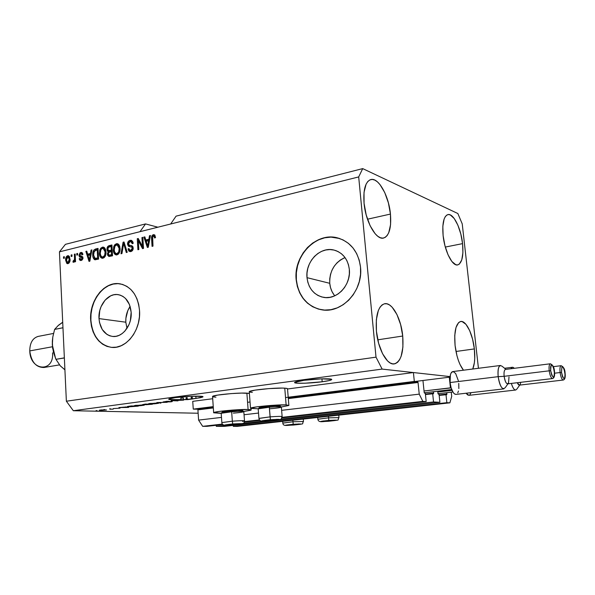 <?xml version="1.0" encoding="UTF-8"?>
<svg xmlns="http://www.w3.org/2000/svg" width="595" height="595" viewBox="0 0 595 595"><rect width="100%" height="100%" fill="white"/><g stroke="black" fill="none" stroke-linecap="round" stroke-linejoin="round"><path stroke-width="0.89" d="M192.743 401.335L193.256 409.122L213.248 406.616L193.256 409.122L197.503 409.226L213.293 407.255L197.503 409.226L193.256 409.122L192.743 401.335L212.698 398.732L192.743 401.335M247.572 402.317L250.034 402.004L247.572 402.317M285.533 397.564L414.321 381.425L413.413 372.552L287.534 388.974L413.413 372.552L450.073 376.605L382.139 369.093L73.334 410.728L198.135 413.235L73.334 410.728L382.139 369.093L376.01 357.156L358.688 176.923L362.712 168.608L457.853 213.523L462.233 223.891L478.44 368.29L462.233 223.891L457.853 213.523L362.712 168.608L176.06 216.156L362.712 168.608L358.688 176.923L170.661 224.003L358.688 176.923L376.01 357.156L66.372 401.216L376.01 357.156L382.139 369.093L450.073 376.605L413.413 372.552L414.321 381.425L285.533 397.564M288.263 397.899L417.683 381.737L414.321 381.425L417.683 381.737L418.04 382.473L288.322 398.613L418.04 382.473L417.683 381.737L288.263 397.899M197.912 409.858L198.596 420.1L221.481 417.407L198.596 420.1L202.664 426.332L222.426 424.094L202.664 426.332L206.911 426.34L222.872 424.532L206.911 426.34L202.664 426.332L198.596 420.1L197.912 409.858L213.337 407.939L197.912 409.858M244.054 414.752L258.528 413.049L244.054 414.752M281.613 410.334L419.237 394.143L418.04 382.473L419.237 394.143L281.613 410.334M244.478 421.595L259.509 419.891L244.478 421.595M282.082 417.333L422.844 401.387L419.237 394.143L422.844 401.387L282.082 417.333M244.322 422.115L259.963 420.345L244.322 422.115M281.926 417.861L426.184 401.565L422.844 401.387L426.184 401.565L281.926 417.861M425.313 393.161L426.184 401.565L425.313 393.161L424.532 393.109L424.183 392.388L424.421 393.05L425.313 393.161M423.023 381.194L424.183 392.388L423.023 381.194M425.403 394.039L433.636 393.072L433.495 391.696L433.457 393.741L433.636 393.072L425.403 394.039M425.455 394.53L433.435 393.741L425.455 394.53M216.216 425.291L216.29 426.355L226.598 425.194L216.29 426.355L216.216 425.291M243.355 423.32L263.585 421.044L243.355 423.32M280.907 419.103L433.547 401.96L432.684 393.689L433.547 401.96L439.898 402.302L224.404 426.37L216.29 426.355L224.404 426.37L439.898 402.302L433.547 401.96L280.907 419.103M439.036 394.135L439.898 402.302L439.036 394.135L438.299 394.083L437.965 393.384L438.195 394.024L439.036 394.135M437.734 391.198L437.965 393.384L437.734 391.198M439.117 394.931L446.897 394.031L446.756 392.693L446.733 394.678L446.897 394.031L439.117 394.931M439.17 395.415L446.711 394.678L439.17 395.415M233.255 425.38L233.322 426.384L446.86 402.674L445.997 394.626L446.86 402.674L233.322 426.384L237.212 426.392L449.88 402.837L446.86 402.674L449.88 402.837L237.212 426.392L233.322 426.384L233.255 425.38M451.709 396.344L449.88 402.837L451.709 396.344L451.255 392.164L451.709 396.344M348.157 279.791L348.737 277.954L348.157 279.791M345.033 257.575C334.561 262.462 329.459 271.045 329.742 283.302L307.005 277.664C305.146 261.882 320.021 246.33 333.892 250.034C342.72 252.578 347.867 259.011 349.325 269.334L349.339 274.087L348.521 278.824L346.9 283.361L344.55 287.497L341.552 291.089L338.034 293.989L334.137 296.079L330.024 297.299L325.844 297.597L321.761 296.972L317.938 295.447L314.517 293.104L311.616 290.018L309.348 286.321L307.793 282.149L307.005 277.664L307.005 273.031L307.801 268.412L309.363 263.994L311.624 259.926L314.51 256.371L317.923 253.455L321.724 251.298L325.777 249.982L329.935 249.565L334.04 250.071L337.923 251.484L341.441 253.753L344.446 256.802L346.826 260.513L348.469 264.745L349.325 269.334C351.228 284.879 336.956 300.163 323.561 297.366C313.989 295.09 308.47 288.523 307.005 277.664L329.742 283.302C330.21 288.136 331.884 292.301 334.754 295.819M130.127 306.41C127.003 311.066 125.567 316.332 125.813 322.2L99.001 318.6C98.026 305.674 108.007 292.911 117.996 294.614C125.657 296.265 130.045 302.156 131.153 312.271L130.364 320.549L129.056 324.476L124.868 331.118L122.154 333.572L119.179 335.327L116.04 336.301L112.879 336.472L109.807 335.84L106.944 334.427L102.258 329.533L99.514 322.55L99.001 318.6L99.789 310.508L101.053 306.663L105.114 300.103L110.67 295.834L113.764 294.778L116.917 294.518L120.004 295.053L122.912 296.384L125.523 298.459L129.442 304.506L131.153 312.271C132.187 325.108 122.414 337.752 112.686 336.458C104.646 334.955 100.079 329.005 99.001 318.6L125.813 322.2L126.98 328.38L125.813 322.2L125.895 318.266L127.799 310.657L130.119 306.41M120.525 283.912L119.952 283.822C104.66 281.071 89.414 300.527 90.879 320.199L90.663 320.17C89.198 300.49 104.445 281.033 119.744 283.785C131.242 286.359 137.839 295.284 139.542 310.553L139.423 316.904L138.338 323.211L136.329 329.206L133.481 334.658L129.903 339.336L125.761 343.07L121.202 345.71L116.427 347.16L111.615 347.383L106.951 346.387L102.615 344.208L98.77 340.942L95.55 336.733L93.073 331.742L91.429 326.149L90.663 320.17L90.812 314.026L91.853 307.942L93.765 302.134L96.472 296.816L99.878 292.19L103.865 288.426L108.283 285.674L112.968 284.038L117.751 283.607L122.451 284.388L126.884 286.381L130.878 289.505L134.262 293.662L136.902 298.69L138.687 304.395L139.542 310.553C141.127 330.032 126.356 349.198 111.667 347.391C99.291 345.174 92.292 336.101 90.663 320.17L90.879 320.199C92.448 335.855 99.283 344.914 111.399 347.368M339.671 238.521L337.663 237.941C316.391 231.938 293.551 255.694 296.347 279.762L296.169 279.717C293.372 255.642 316.213 231.879 337.484 237.881C350.626 241.853 358.302 251.573 360.511 267.051L360.548 274.325L359.291 281.584L356.807 288.516L353.185 294.837L348.588 300.311L343.196 304.707L337.239 307.868L330.954 309.683L324.595 310.084L318.407 309.08L312.62 306.73L307.444 303.13L303.086 298.43L299.679 292.814L297.344 286.5L296.169 279.717L296.184 272.711L297.381 265.749L299.724 259.07L303.138 252.92L307.481 247.527L312.62 243.087L318.37 239.785L324.513 237.747L330.82 237.063L337.06 237.784L342.995 239.882L348.373 243.31L352.991 247.929L356.643 253.582L359.187 260.037L360.511 267.051C363.426 290.583 341.976 313.721 321.791 309.809C306.938 306.477 298.392 296.444 296.169 279.717L296.347 279.762C298.422 295.834 306.507 305.785 320.608 309.601M303.785 380.339C315.945 378.636 333.349 378.234 331.638 379.655C330.939 380.302 327.793 381.008 322.192 381.767L321.932 378.837L322.192 381.767L304.99 383.21L297.188 383.187L294.622 382.451L303.785 380.339L321.538 378.844L331.579 379.35L329.6 380.473L322.192 381.767C310.196 383.411 293.134 383.835 294.644 382.414C295.261 381.789 298.311 381.09 303.785 380.339M175.391 397.594C186.317 396.062 204.509 395.608 202.925 396.88L195.993 398.434L195.837 396.129L195.993 398.434L187.529 399.632L169.59 399.602L168.697 399.275L169.776 398.62L175.391 397.594L191.597 396.24L202.486 396.486L202.746 397.029L200.456 397.713L192.401 398.858L192.297 397.252L191.159 397.371L191.263 398.97L192.245 399.007L193.182 398.888L192.401 398.858L192.297 397.252L191.159 397.371L192.133 397.408L192.245 399.007L192.133 397.408L191.159 397.371L191.263 398.97L187.284 399.319L187.18 397.72L186.094 397.802L187.18 397.951L186.094 397.802L186.198 399.401L186.324 397.839L186.428 399.438L187.284 399.543L187.18 397.951L187.284 399.543L183.498 399.58L183.394 397.981L180.813 398.114L180.917 399.714L188.437 399.513L187.284 399.319L187.18 397.72L186.094 397.802L186.198 399.401L183.498 399.58L187.284 399.543L183.498 399.58L183.394 397.981L180.813 398.114L183.401 398.085L180.813 398.114L180.917 399.714C172.862 400.033 168.794 399.833 168.705 399.111L175.391 397.594M390.446 214.066L367.487 219.213L390.446 214.066L388.401 202.888L384.742 192.542L379.96 184.532L377.364 181.795L374.746 180.062L372.21 179.422L369.859 179.913L367.792 181.52L366.081 184.212L364.021 192.408L364.058 203.245C363.136 189.671 365.36 181.787 370.737 179.586C378.398 177.072 388.87 195.859 390.446 214.066C391.495 227.766 389.219 235.754 383.634 238.03C376.3 240.447 365.613 221.905 364.058 203.245L366.208 214.988L370.112 225.728L375.133 233.723L377.803 236.297L380.443 237.784L382.942 238.141L385.218 237.375L387.181 235.523L388.758 232.682L390.58 224.493L390.446 214.066M462.568 243.63L445.313 247.059L462.568 243.63L460.813 233.999L457.89 225.2L454.216 218.499L450.311 214.929L448.459 214.52L446.763 215.093L445.298 216.617L444.123 219.049L442.836 226.279L443.119 235.657C442.107 223.378 443.691 216.357 447.864 214.602C453.368 212.921 461.028 228.346 462.568 243.63C463.661 255.969 462.062 263.064 457.756 264.901C452.445 266.553 444.651 251.261 443.119 235.657L444.948 245.705L448.035 254.786L451.858 261.465L455.815 264.73L457.644 264.924L459.281 264.15L461.765 259.911L462.903 252.704L462.568 243.63M474.356 348.923L455.993 351.474L474.356 348.923L472.571 339.135L469.634 330.522L465.967 324.342L462.084 321.545L460.247 321.597L458.581 322.631L455.986 327.525L454.744 335.543L455.078 345.45C453.992 331.378 455.852 323.397 460.664 321.493C466.034 320.236 472.832 334.115 474.356 348.923C475.234 357.439 474.706 364.14 472.765 369.019L474.364 362.742L474.736 358.48L474.356 348.923M402.726 336.026L377.766 339.827L402.726 336.026L400.643 324.632L396.954 314.554L392.164 307.236L389.569 304.982L386.958 303.814L384.437 303.777L382.094 304.9L380.041 307.154L378.353 310.464L376.338 319.731L376.427 331.289C375.452 315.291 378.167 306.105 384.586 303.748C392.068 301.925 401.164 318.489 402.726 336.026C403.849 352.114 401.082 361.396 394.418 363.887C387.211 365.59 377.951 349.191 376.427 331.289L378.613 343.27L382.555 353.72L387.583 360.957L390.253 363.01L392.886 363.909L395.378 363.642L397.639 362.236L399.58 359.759L401.134 356.316L402.904 347.116L402.726 336.026M250.51 408.244L258.245 408.802L250.465 408.326L256.281 406.935L270.219 405.485L286.128 404.89L284.767 388.163C276.162 387.471 249.424 390.112 249.253 391.651L255.002 390.141L268.895 388.609L282.476 388.081L286.411 388.334L287.526 388.914C287.772 388.557 286.85 388.304 284.767 388.163L286.128 404.89L288.902 405.426L281.301 407.01L288.88 405.455L286.128 404.89C277.515 404.459 250.696 406.995 250.51 408.244L249.253 391.651M221.199 413.369L213.635 412.789L218.834 411.487L232.243 410.096L248.108 409.479L246.88 393.139C238.059 392.544 212.668 395.006 212.541 396.448L217.681 395.087L231.053 393.607L241.659 393.087L249.387 393.421L246.88 393.139L248.108 409.479L251.172 410.029L243.734 411.509L242.663 410.595C241.927 410.215 238.253 410.26 231.656 410.736L231.656 411.785C238.974 411.257 243.035 411.197 243.846 411.614C243.281 412.09 239.778 412.603 233.352 413.153M176.06 216.156L170.661 224.003L59.441 251.856L66.372 401.216L73.334 410.728L66.372 401.216L59.441 251.856L139.966 231.693L145.544 223.921L157.883 227.208L145.544 223.921L65.443 244.329L145.544 223.921L139.966 231.693L170.661 224.003L176.06 216.156M181.326 400.219L175.912 400.011L183.632 400.145L173.48 400.569L177.979 400.889L171.159 400.643L181.326 400.219L171.159 400.643L177.979 400.889L173.48 400.569L183.632 400.145L175.912 400.011L181.326 400.219M162.993 402.049L166.533 401.35L169.025 401.305L163.885 401.93L172.305 401.536L162.993 402.049L170.944 401.833L172.297 401.551L171.628 401.432L163.469 401.856L169.025 401.305L162.993 402.049M160.91 403.142L156.753 402.555L167.173 402.317L158.077 402.518L160.91 403.142L158.077 402.518L167.173 402.317L156.753 402.555L160.91 403.142M149.851 403.462L158.441 403.336L151.822 404.035L148.534 403.901L149.851 403.462L148.378 403.827L150 404.02L158.434 403.351L149.851 403.462M135.63 405.344L144.228 405.21L137.705 405.902L134.277 405.745L135.63 405.344L134.217 405.708L135.876 405.894L144.221 405.232L135.63 405.344M125.552 407.032L128.602 407.411L118.911 407.582L125.552 407.032L118.911 407.582L128.602 407.411L125.552 407.032M97.082 410.639L96.055 410.617L97.082 410.639M215.94 397.192L212.973 396.858M252.339 392.417L249.558 392.046M100.696 410.409L99.261 410.26L101.448 409.918L106.498 409.962L100.934 410.416L106.505 409.962L100.191 410.052L99.261 410.26L100.696 410.409M104.824 409.613L103.805 409.583L104.824 409.613M109.874 409.196L113.199 409.144L109.874 409.196M110.64 408.839L109.621 408.817L110.64 408.839M113.325 408.572L120.034 408.163L113.325 408.572M129.174 406.787L127.404 406.519L131.279 405.939L138.271 406.132L129.427 406.794L138.271 406.132L131.279 405.939L127.323 406.563L129.174 406.787M142.25 404.816L145.411 404.065L152.35 404.273L142.25 404.816L152.35 404.273L145.411 404.065L142.25 404.816M142.465 246.367L141.937 237.584L142.852 237.353L143.521 248.398L142.54 248.636L138.308 240.737L138.828 249.521L137.921 249.736L137.267 238.729L138.241 238.491L142.465 246.367L138.241 238.491L137.267 238.729L137.921 249.736L138.828 249.521L138.308 240.737L142.54 248.636L143.521 248.398L142.852 237.353L141.937 237.584L142.882 237.814L141.937 237.584L142.465 246.367L143.41 246.583L142.465 246.367M127.516 244.21L128.178 241.659L129.539 240.529L131.644 240.454L132.901 241.957L133.176 243.348L132.283 243.712L131.859 242.329L130.863 241.63L129.122 242.12L128.453 243.34L128.922 245.095L132.016 245.795L132.983 246.858L133.012 249.543L131.354 251.402L128.899 251.142L128.014 248.926L128.907 248.569L129.703 250.197L131.064 250.19L132.231 248.918L132.112 247.304L128.416 246.211L127.516 244.21L129.003 246.501L131.964 247.096L132.313 248.137L130.766 250.287L130.06 250.324L128.907 248.569L128.014 248.926L129.851 251.611L130.87 251.559C132.41 251.112 133.191 249.907 133.213 247.951L131.317 245.586L129.665 245.371L128.416 243.957L130.052 241.659L130.84 241.63L132.283 243.712L133.176 243.348L131.19 240.306L130.06 240.358L131.77 240.521L130.06 240.358C128.408 240.834 127.561 242.113 127.516 244.21L128.49 244.441L127.516 244.21M121.008 253.768L123.091 242.217L124.013 241.994L127.211 252.287L126.289 252.511L123.671 243.37L121.938 253.544L121.008 253.768L121.938 253.544L123.671 243.37L126.289 252.511L127.211 252.287L124.013 241.994L123.091 242.217L124.162 242.455L123.091 242.217L121.008 253.768M116.382 243.727L118.465 244.218L119.61 245.98L120.086 249.342L119.32 252.823L118.137 254.318L116.226 254.928L114.761 254.221L113.719 252.392L113.623 246.977L114.701 244.82L116.382 243.727L113.98 245.995L113.333 250.093C113.385 252.615 114.292 254.221 116.04 254.905L116.999 254.868C119.32 253.715 120.339 251.536 120.064 248.331L118.993 244.813L117.401 243.682L116.382 243.727M102.4 247.17L104.437 247.661L105.694 249.848L105.947 253.753L105.263 256.192L104.103 257.665L102.228 258.267L100.786 257.561L99.767 255.746L99.685 250.383L100.741 248.249L102.4 247.17L100.034 249.409L99.395 253.47C99.447 255.984 100.332 257.575 102.057 258.245L102.98 258.208C105.256 257.077 106.26 254.92 105.999 251.737L104.951 248.249L103.374 247.126L102.4 247.17M90.492 253.463L91.042 250.108L91.927 249.885L89.86 261.198L89.027 261.391L85.873 251.38L86.758 251.157L87.629 254.162L90.492 253.463L87.629 254.162L86.758 251.157L85.873 251.38L89.027 261.391L89.86 261.198L91.927 249.885L91.042 250.108L91.861 250.279L91.042 250.108L90.492 253.463L91.243 253.626L90.492 253.463M63.568 258.379L63.501 256.884L64.32 256.683L64.386 258.178L63.568 258.379L64.386 258.178L64.32 256.683L63.501 256.884L64.334 257.055L63.501 256.884L63.568 258.379M65.636 260.298L65.844 257.813L66.655 256.319L68.18 255.679L69.466 256.586L70.031 260.543L69.02 263.057L67.77 263.682L66.804 263.407L65.636 260.298L67.428 263.667L68.031 263.637C69.578 262.856 70.255 261.354 70.061 259.137L68.276 255.686L67.651 255.724L68.842 255.917L67.651 255.724C66.097 256.527 65.42 258.051 65.636 260.298L66.484 260.461L65.636 260.298M71.192 256.512L71.117 255.01L71.95 254.801L72.025 256.304L71.192 256.512L72.025 256.304L71.95 254.801L71.117 255.01L71.965 255.181L71.117 255.01L71.192 256.512M74.531 258.193L74.338 254.214L75.171 254.013L75.55 261.688L74.71 261.889L74.65 260.662L74.092 262.045L73.311 262.246L73.192 260.87L74.249 260.454L74.531 258.193L74.464 259.799L73.192 260.87L72.932 262.045L73.735 262.261L74.65 260.662L74.71 261.889L75.55 261.688L75.171 254.013L74.338 254.214L75.193 254.392L74.338 254.214L74.531 258.193L75.386 258.364L74.531 258.193M76.807 255.136L76.733 253.626L77.573 253.418L77.648 254.928L76.807 255.136L77.648 254.928L77.573 253.418L76.733 253.626L77.588 253.805L76.733 253.626L76.807 255.136M78.942 255.456L80.05 252.816L81.567 252.444L82.452 253.068L82.936 254.474L82.095 254.816L81.039 253.567L79.775 254.794L79.998 255.716L82.779 256.906L82.913 258.751L81.931 260.171L80.526 260.506L79.618 259.948L79.209 258.721L80.042 258.379L80.399 259.227L81.151 259.368L82.162 258.171L81.865 257.59L79.544 257.003L78.942 255.456L82.162 258.171L81.151 259.368L80.042 258.379L79.209 258.721L80.518 260.506L81.232 260.461L82.995 257.806L79.775 255.062L80.801 253.596L82.095 254.816L82.936 254.474L81.552 252.444L80.801 252.488L82.08 252.667L80.801 252.488L78.942 255.456L79.961 255.664L78.942 255.456M92.746 255.151L92.932 252.235L93.906 249.974L98.034 248.383L98.599 259.108L94.397 259.576L93.274 258.029L92.746 255.151C92.731 257.457 93.46 259.004 94.94 259.784L98.599 259.108L98.034 248.383L95.594 248.985L98.063 248.874L95.594 248.985C93.385 249.974 92.433 252.035 92.746 255.151L93.623 255.337L92.746 255.151M106.974 249.394L107.888 246.345L111.934 244.962L112.529 255.791L109.026 256.497L107.68 255.322L107.479 253.567L108.275 251.759L107.316 250.889L106.974 249.394L108.275 251.759L107.457 254.251L108.915 256.482L112.529 255.791L111.934 244.962L109.346 245.601L111.964 245.452L109.346 245.601C107.725 246.025 106.936 247.289 106.974 249.394L107.896 249.595L106.974 249.394M148.914 239.22L149.486 235.724L150.446 235.486L148.281 247.267L147.381 247.475L143.886 237.1L144.838 236.87L145.812 239.978L148.914 239.22L145.812 239.978L144.838 236.87L143.886 237.1L147.381 247.475L148.281 247.267L150.446 235.486L149.486 235.724L150.364 235.947L149.486 235.724L148.914 239.22L149.724 239.421L148.914 239.22M153.376 234.623L154.826 235.062L155.526 237.613L154.603 237.985L153.852 235.947L152.655 236.617L152.982 246.144L152.052 246.367L151.621 237.018L152.03 235.65L153.376 234.623C151.881 235.375 151.286 236.773 151.591 238.826L152.052 246.367L152.982 246.144L152.543 236.996L153.748 235.917L154.603 237.985L155.526 237.613L154.826 235.062L153.376 234.623M65.443 244.329L59.441 251.856L65.443 244.329M455.078 345.45L456.938 355.669L458.366 360.369L460.039 364.542L463.46 370.209C459.266 364.728 456.469 356.472 455.078 345.45M67.934 263.652L66.915 262.001M67.413 256.928L68.73 255.939L67.413 256.928M67.049 262.44L67.882 263.615M67.644 262.551L68.648 262.083L69.228 260.298L69.02 257.888L68.046 256.802L66.796 257.672L66.484 260.491L67.309 262.425L69.072 262.752L67.644 262.559L66.454 260.022L68.046 256.802L69.236 259.346L70.076 259.509L69.236 259.346L68.001 262.536L68.656 262.752M69.451 257.152L68.105 256.809M75.505 260.833L74.65 260.662L75.505 260.833M73.847 262.224L72.932 262.045L73.847 262.224M74.263 261.086L74.033 262.097L74.263 261.086L73.192 260.87L74.397 261.108M74.553 261.026L73.758 260.87L74.553 261.026M75.245 260.781L75.476 260.275L75.245 260.781M75.461 260L74.464 259.799L75.461 260M81.277 256.043L81.909 256.17M81.024 260.498L80.31 259.13L81.024 260.498M80.184 258.922L79.209 258.721L80.184 258.922M82.222 259.584L81.151 259.368L82.393 259.532M82.98 258.334L82.162 258.171L82.98 258.334M82.995 257.858L81.723 257.538M81.694 257.553L81.121 257.442M80.927 257.382L80.013 255.724L80.764 257.323M80.474 253.723L81.872 252.711L80.474 253.723M82.355 257.657L82.831 257.769M80.749 259.39L81.753 259.599M80.623 255.917L81.671 256.133M89.897 260.989L89.659 260.238L89.897 260.989M88.105 255.307L87.755 254.191L88.105 255.307M86.885 251.588L85.873 251.38L86.885 251.588M88.692 254.385L87.629 254.162L91.221 253.775L88.692 254.385M90.276 254.779L89.659 258.074L90.403 258.223L89.659 258.074L89.384 260.186L90.016 260.312L89.384 260.186L87.978 255.337L91.005 254.935L87.978 255.337L89.384 260.186L90.276 254.779M95.475 259.799L94.084 257.457L95.475 259.799M95.23 249.93L95.914 249.476M96.39 258.743L95.036 258.475L93.601 254.965L93.787 252.273L95.765 250.212L97.238 249.848L98.123 250.041L97.238 249.848L97.669 258.059L96.219 258.409L98.562 258.327L96.978 258.691M95.237 258.52L96.182 258.721M97.669 258.059L98.554 258.245L97.669 258.059L97.238 249.848L94.27 251.112L93.601 254.965L94.672 258.267L97.669 258.059M102.526 258.275L100.704 255.515L102.526 258.275M100.287 253.663L99.395 253.47L100.287 253.663M100.971 249.617L100.034 249.409L100.971 249.617M102.251 256.981L100.748 255.634L102.251 256.981L103.961 257.174L105.077 256.527L104.549 256.943L102.905 256.951L104.646 255.374L105.122 251.93L106.007 252.124L105.122 251.93L104.727 249.878L103.805 248.665L102.608 248.398L101.388 249.074L103.961 247.327L102.407 247.899L100.957 249.64L100.258 253.292C100.042 250.919 100.778 249.298 102.474 248.427L103.18 248.398L105.122 251.93C105.389 254.385 104.646 256.058 102.905 256.951L103.961 257.174L103.195 257.174M103.805 248.613L104.861 248.896L105.739 250.026L103.292 248.42M100.748 255.634L100.258 253.292L100.748 255.634M109.22 256.304L108.535 254.742L108.974 255.991M108.416 254.452L107.457 254.251L108.416 254.452M109.272 252.049L108.275 251.759L109.324 251.99L108.074 250.131L109.272 252.049M108.439 247.304L110.395 245.839L108.558 247.081M108.803 250.711L110.774 250.859L108.803 250.711L107.844 249.171L108.55 247.215L111.131 246.442L112.031 246.642L111.131 246.442L111.339 250.235L109.725 250.621L112.239 250.502L109.941 250.956M112.492 254.995L111.198 255.3L112.492 254.995M111.406 251.499L111.585 254.734L112.485 254.928L109.116 255.196L108.32 253.857L109.004 252.183L111.406 251.499L112.306 251.692L111.406 251.499L108.677 252.481L108.335 254.058L108.907 255.129L111.585 254.734L111.406 251.499M109.116 255.196L111.198 255.3M111.339 250.235L112.239 250.436L111.339 250.235L111.131 246.442L108.364 247.379L107.836 248.896L108.431 250.562L111.339 250.235M116.494 254.935L114.59 251.945L115.356 253.887L116.494 254.935M114.24 250.294L113.333 250.093L114.24 250.294M116.241 253.626L114.716 252.28L115.631 253.388L116.925 253.596L116.241 253.626L118.844 253.403L116.925 253.596L118.695 252.005L119.179 248.524L120.078 248.732L119.179 248.524L118.055 245.415L116.605 244.962L114.917 246.218L113.98 245.995L114.924 246.211L114.218 249.915C113.987 247.52 114.738 245.876 116.464 244.991L117.2 244.962L119.179 248.524C119.446 251.001 118.695 252.689 116.925 253.596L117.966 253.827L117.163 253.827M115.296 245.713L117.996 243.891L116.367 244.471L115.296 245.713M117.795 245.185L118.353 245.229M118.613 245.326L119.855 246.806L117.319 244.991M114.716 252.28L114.218 249.915L114.716 252.28M127.204 252.287L127.025 251.685L127.204 252.287M125.017 245.207L124.117 244.999L125.017 245.207M124.504 243.563L123.671 243.37L124.504 243.563M123.961 243.437L124.132 242.463L123.961 243.437M133.161 243.184L131.874 241.875L133.161 243.184M130.364 245.527L131.004 245.661M130.312 251.64L129.078 249.35L130.312 251.64M129.018 249.156L128.014 248.926L129.018 249.156M130.06 250.324L131.8 250.525L130.766 250.287L131.8 250.525L132.849 249.93L131.458 250.577M133.221 248.353L132.313 248.137L133.221 248.353M132.678 247.133L131.435 246.828M129.777 246.635L128.579 244.664L129.777 246.635M129.033 242.202L131.093 240.611L129.033 242.202M129.665 245.371L130.647 245.594M143.343 248.442L139.342 240.99L138.308 240.737L139.342 240.99L143.343 248.442M138.412 240.759L138.3 238.982L137.267 238.729L138.486 238.937L138.412 240.759M148.259 247.267L147.917 246.256L148.259 247.267M146.206 241.191L144.912 237.36L143.886 237.1L144.987 237.338L146.206 241.191M146.839 240.231L145.812 239.978L149.702 239.532L146.839 240.231M148.683 240.588L148.043 244.017L148.847 244.21L148.043 244.017L147.761 246.218L148.445 246.382L147.761 246.218L146.192 241.198L149.471 240.782L146.192 241.198L147.761 246.218L148.683 240.588M155.124 236.386L155.503 237.316L154.774 236.178L153.815 235.932M152.543 239.064L151.591 238.826L152.543 239.064M152.885 236.26L154.618 234.839L152.885 236.26M154.514 236.17L155.005 236.282M234.043 424.8L234.036 424.808C222.374 425.41 221.935 425.128 232.719 423.952L242.12 423.685L234.021 424.8L224.642 425.075L232.719 423.952L232.333 421.186L221.831 422.599L232.333 421.186L231.656 411.785L232.333 421.186C239.889 420.635 243.957 420.553 244.53 420.94C243.957 420.553 239.889 420.635 232.333 421.186L232.719 423.952C244.389 423.35 244.828 423.633 234.021 424.8L243.162 423.439C243.794 423.395 244.248 422.569 244.515 420.955L243.824 411.666C243.407 411.197 239.346 411.234 231.656 411.785L221.266 413.205L213.664 412.67C213.813 411.502 239.287 409.129 248.108 409.479L250.882 409.732L250.822 410.23L243.734 411.509M104.304 409.925L100.414 410.2L104.304 409.925M126.095 407.092L128.297 407.337L123.76 407.404L126.081 406.891L123.76 407.404L128.297 407.337L126.095 407.092M131.227 406.08L136.59 406.229L130.052 406.675L128.505 406.511L131.22 405.946L128.654 406.452L129.636 406.66L136.59 406.229L131.227 406.08M141.595 405.121L143.045 405.292L141.967 405.53L135.407 405.604L141.588 404.987L135.415 405.597L140.39 405.686L142.979 405.336L141.595 405.121M145.611 404.563L142.592 404.63L147.783 404.28L145.329 404.072L142.592 404.637L145.619 404.563M148.594 404.303L150.654 404.369L145.968 404.704L150.654 404.369L148.594 404.303M155.838 403.231L157.251 403.41L156.128 403.663L149.583 403.73L155.823 403.098L149.598 403.715L154.529 403.819L157.177 403.462L155.838 403.231M339.619 238.498L330.999 237.122L324.692 237.807L318.548 239.845L312.806 243.147L307.667 247.579L303.316 252.972L299.91 259.115L297.567 265.794L296.362 272.763L296.347 279.762L297.53 286.537L299.858 292.852L303.264 298.467L307.63 303.167L312.799 306.767L318.585 309.117M117.966 283.644L113.176 284.083L108.491 285.712L104.073 288.463L100.094 292.227L96.688 296.853L93.98 302.163L92.069 307.972L91.02 314.056L90.879 320.199L91.645 326.179L93.289 331.765L95.765 336.755L98.986 340.965L102.831 344.23L107.167 346.409M120.487 283.904L119.945 283.822M344.044 257.977L340.34 260.037L337.023 262.826L334.212 266.24L332.01 270.145L330.5 274.399L329.734 278.839L329.742 283.302L330.522 287.623L332.047 291.647L334.271 295.217M272.354 420.174L276.549 419.72L272.034 419.765L264.931 420.643L270.956 420.487L265.147 420.524L273.469 419.683L276.549 419.72L272.354 420.174M258.937 418.456L270.085 416.864L269.327 407.24L270.398 419.706C282.142 419.111 282.365 419.43 271.067 420.658C283.562 418.783 280.014 420.829 282.127 416.664C281.673 416.24 277.657 416.314 270.085 416.864C277.634 416.314 281.658 416.24 282.142 416.641L281.361 407.151C281.011 406.66 277.002 406.69 269.327 407.24L269.282 406.177L259.219 407.687L265.273 406.556L275.217 405.827L280.163 406.035C279.471 405.656 275.849 405.701 269.282 406.177L269.327 407.24C276.608 406.712 280.624 406.668 281.383 407.099C280.736 407.612 277.017 408.163 270.219 408.75M258.914 418.374L270.085 416.864L270.398 419.706C259.115 420.94 259.338 421.253 271.067 420.658L261.867 420.791L276.876 419.341L279.479 419.393L279.122 419.713L271.082 420.65M282.127 416.664L281.658 416.85M269.327 407.24C262.864 407.798 259.152 408.326 258.2 408.839L269.327 407.24M261.264 407.947L259.227 407.709M281.271 406.995L280.171 406.058L278.572 406.563M265.221 420.509L270.904 420.226L264.924 420.62M267.988 420.107L268.033 420.68L267.988 420.107M273.774 419.668L273.812 420.219L273.774 419.668M329.838 420.836L323.323 421.267L329.838 420.836M328.782 420.42C339.172 419.877 339.068 420.159 328.462 421.275L321.032 421.61L322.921 421.007L336.792 420.204L328.462 421.275C318.072 421.825 318.176 421.543 328.782 420.42L328.611 417.839L328.782 420.42M317.849 419.304L317.842 419.23C318.585 423.328 323.784 421.067 328.455 421.275L328.455 421.275C342.534 419.408 336.48 420.985 338.986 417.608L328.611 417.839L338.986 417.608L338.763 415.146M328.477 416.284L328.611 417.839L328.477 416.284M317.693 417.474L317.842 419.23L328.611 417.839L317.834 419.237M323.494 421.193L328.514 420.888L323.323 421.267M325.852 420.844L325.896 421.297L325.852 420.844M331.125 420.412L331.17 420.881L331.125 420.412M294.681 424.629L288.159 425.068L294.681 424.629M293.209 424.272C303.554 423.722 303.636 423.982 293.454 425.046L285.347 425.291L298.928 423.938L300.735 424.228L293.454 425.046C283.116 425.603 283.034 425.343 293.209 424.272L292.978 421.758L293.209 424.272M303.48 421.498L292.978 421.758L303.48 421.491M292.852 420.226L292.978 421.758L292.852 420.226M282.811 423.127L292.978 421.758L282.796 423.067M288.359 424.979L293.387 424.681L288.159 425.061M290.784 424.637L290.821 425.083L290.784 424.637M295.938 424.235L295.975 424.674L295.938 424.235M235.137 424.347L239.041 423.93L234.445 423.997L227.714 424.83L233.798 424.659L227.9 424.711L235.858 423.915L239.041 423.93L235.137 424.347M244.515 420.955L242.559 421.431M240.142 411.242L242.321 410.446L237.509 410.386L222.285 412.03L231.656 410.736L231.656 411.785L221.191 413.265L221.853 422.576C222.032 426.176 225.111 425.098 234.028 424.808M224.419 412.395L223.333 412.357M221.266 413.205L222.195 412.134M228.011 424.681L233.723 424.399L228.011 424.681M230.882 424.287L230.92 424.845L230.882 424.287M236.52 423.885L236.557 424.399L236.52 423.885M52.561 352.887C54.16 372.775 30.204 371.369 29.757 350.909C31.297 361.953 36.035 367.487 43.971 367.502L59.441 364.891M29.809 351.734L30.598 356.1L29.809 351.734M52.457 346.751L29.757 350.909L52.457 346.751M64.743 369.621L60.296 365.858L55.952 359.321L64.2 357.885L64.342 357.424L64.364 357.967L55.952 359.321L53.491 352.426L52.323 344.877L52.338 341.381L52.323 344.877L55.558 358.413L52.635 348.268L52.36 340.972L52.799 337.053L54.606 329.414L58.414 325.294L62.557 322.49M60.467 365.97L64.915 369.837L60.296 365.858L55.952 359.321L53.491 352.426L52.323 344.877L52.799 337.053L54.606 329.414L62.966 327.733L62.988 328.209L62.81 327.815L54.606 329.414L58.414 325.294L62.706 322.215L58.608 325.301M53.513 333.445L38.169 336.406C32.658 338.064 29.854 342.899 29.757 350.909C29.869 342.802 32.725 337.96 38.325 336.376M554.428 371.377L554.428 371.332C554.183 379.216 552.934 379.022 550.665 370.737L549.215 370.819C549.959 375.586 551.059 378.167 552.502 378.576M509 376.933L508.539 382.987C506.762 384.846 505.296 382.622 504.129 376.315L498.164 376.665C500.06 386.921 502.47 390.513 505.378 387.457L507.952 383.812M503.853 388.885C501.243 388.379 499.339 384.311 498.164 376.665L504.129 376.315C504.857 381.031 506.018 383.537 507.617 383.857L552.539 378.569C551.082 378.227 549.973 375.646 549.215 370.819L504.129 376.315L549.215 370.819C548.806 366.661 549.178 364.318 550.323 363.783L505.505 369.413C504.233 369.956 503.772 372.254 504.129 376.315C503.772 372.202 504.248 369.904 505.542 369.413M452.862 371.57L451.129 372.953L450.415 374.813L450.073 382.54L449.998 377.282L449.292 377.2L415.02 381.492L449.292 377.2L450.437 387.843L451.136 387.903L450.073 382.54L498.164 376.665L450.073 382.54L451.136 387.903C452.55 392.254 454.178 394.411 456.023 394.388L503.794 388.892M458.752 383.388L458.834 388.565M453.219 371.57L455.644 373.489L458.336 380.688M452.847 371.57L452.78 371.578C451.308 371.912 450.378 373.816 449.998 377.282L449.292 377.2L450.437 387.843L424.034 390.989L451.136 387.903L453.249 392.566L454.468 393.89L456.038 394.388M451.702 389.546L424.272 392.789L451.702 389.546M457.748 392.908L458.44 391.027M505.891 369.369L502.299 366.401C499.019 364.185 497.643 367.606 498.164 376.665C497.599 370.075 498.357 366.341 500.44 365.471L452.78 371.578M550.368 363.783C549.192 364.244 548.806 366.594 549.215 370.819L550.665 370.737L551.773 375.289L553.335 377.327L554.243 376.419L554.585 373.705L553.328 366.817L552.16 364.943L551.111 365.107L550.553 367.286L550.665 370.737C550.925 362.868 552.182 363.069 554.428 371.332L554.466 371.362C554.295 367.457 552.919 364.936 550.323 363.783M565.049 373.05L565.049 373.005C564.863 380.659 563.681 380.473 561.509 372.448L560.103 372.529C560.832 377.141 561.873 379.647 563.234 380.041M468.964 395.333L467.499 394.849L466.116 393.228L468.957 395.333L515.731 390.015C514.125 390 512.667 387.806 511.343 383.418C513.366 389.606 515.292 391.376 517.115 388.728L519.71 385.099M520.751 382.31L520.246 384.355C519.398 385.761 518.409 385.218 517.286 382.719L519.405 385.129L563.272 380.034C561.896 379.699 560.84 377.2 560.103 372.529L554.622 373.191L560.103 372.529C559.702 368.483 560.036 366.2 561.115 365.687L553.335 366.654M452.036 390.35L437.816 392.023L452.036 390.35M452.869 391.979L438.032 393.712L452.869 391.979M469.708 395.013L471.069 392.655M514.333 368.305L514.102 368.119C512.838 366.817 511.789 367.018 510.964 368.729L512.414 367.279L504.56 368.268M561.152 365.687C560.044 366.133 559.694 368.417 560.103 372.529L561.509 372.448L562.572 376.858L564.053 378.837L564.9 377.944L565.205 375.311L563.993 368.632L562.877 366.81L561.896 366.981L561.509 372.448C561.71 364.809 562.892 364.995 565.049 373.005L565.086 373.035C564.945 369.287 563.621 366.847 561.115 365.687M336.383 250.8L333.892 250.034M118.784 294.741L117.996 294.614M251.157 409.851L251.068 408.616M73.289 260.885L74.36 261.101M81.322 253.589L82.318 253.797M81.091 255.991L81.746 256.125M95.17 258.513L96.234 258.728M130.967 241.659L131.874 241.875M213.664 412.67L212.541 396.448M288.865 405.262L287.526 388.914M271.075 420.658L263.072 421.044C260.759 421.483 259.383 420.591 258.929 418.359L258.2 408.839M258.289 408.772L259.316 407.568M282.67 421.357L282.811 423.06C283.101 426.771 287.4 425.046 293.454 425.046C306.633 423.283 301.13 424.823 303.472 421.505L303.272 419.073M552.539 378.569C554.309 378.026 554.957 375.624 554.473 371.362M563.272 380.034C564.975 379.528 565.577 377.193 565.086 373.028"/></g></svg>
